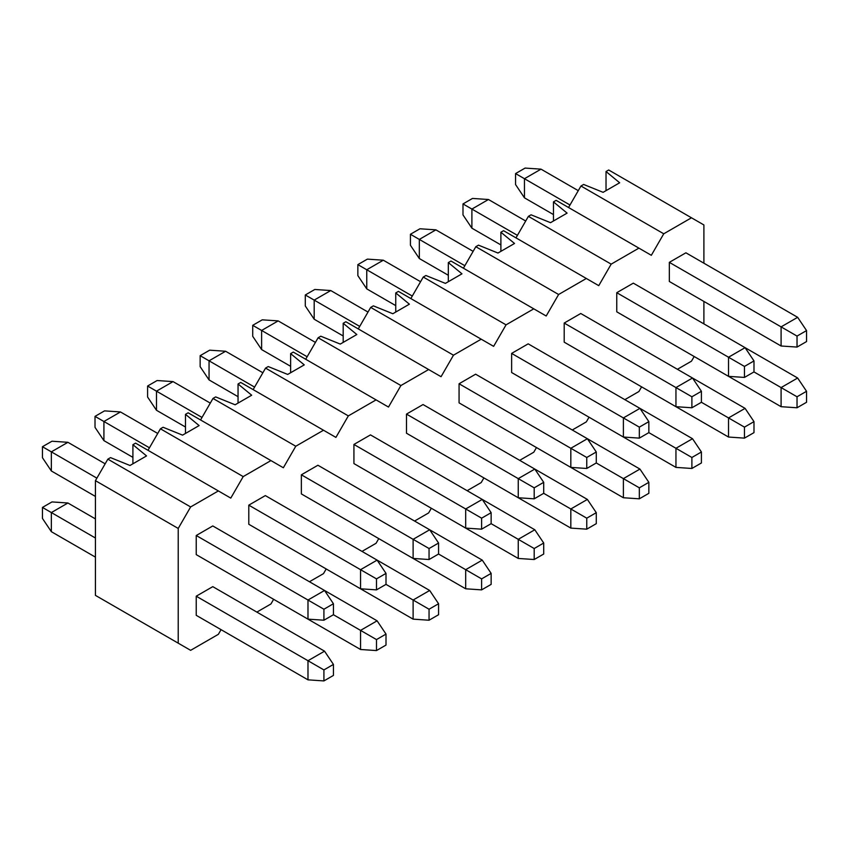 <?xml version="1.0" encoding="UTF-8"?>
<svg xmlns="http://www.w3.org/2000/svg" width="849" height="849" viewBox="0 0 849 849"><rect width="100%" height="100%" fill="white"/><g stroke="black" fill="none" stroke-linecap="round" stroke-linejoin="round"><path stroke-width="1.27" d="M95.428 496.432L51.354 470.983L42.45 457.717L42.45 446.723L51.969 441.225L67.909 442.308L105.159 463.809M307.985 619.144L196.225 554.62L196.225 535.507L212.781 525.945L324.541 590.469L333.434 603.735L323.915 609.232L323.915 620.216L307.985 619.144L307.985 600.031L196.225 535.507M376.489 639.584L376.489 650.567L386.008 645.07L386.008 634.086L376.489 639.584L333.434 614.729L323.915 620.216M333.434 614.729L333.434 603.735M323.915 609.232L307.985 600.031L324.541 590.469L377.105 620.821L386.008 634.086M96.882 478.146L51.354 451.859L51.354 470.983M67.909 442.308L51.354 451.859L42.45 446.723M132.911 457.367L103.918 440.631L95.014 427.365L95.014 416.371L104.533 410.874L120.473 411.956L157.723 433.457M360.549 588.792L248.789 524.268L248.789 505.155L265.344 495.593L377.105 560.117L386.008 573.383L376.489 578.88L376.489 589.875L360.549 588.792L360.549 569.679L248.789 505.155M429.053 609.232L429.053 620.226L438.572 614.729L438.572 603.735L429.053 609.232L386.008 584.377L376.489 589.875M386.008 584.377L386.008 573.383M376.489 578.88L360.549 569.679L377.105 560.117L429.679 590.469L438.572 603.735M149.445 447.794L103.918 421.507L103.918 440.631M120.473 411.956L103.918 421.507L95.014 416.371M185.485 427.026L156.481 410.279L147.588 397.014L147.588 386.03L157.107 380.532L173.047 381.604L210.297 403.116M413.113 558.44L301.363 493.927L301.363 474.803L317.919 465.241L429.679 529.765L438.572 543.031L429.053 548.528L429.053 559.523L413.113 558.44L413.113 539.327L301.363 474.803M481.616 578.88L481.616 589.875L491.147 584.377L491.147 573.383L481.616 578.88L438.572 554.026L429.053 559.523M438.572 554.026L438.572 543.031M429.053 548.528L413.113 539.327L429.679 529.765L482.243 560.117L491.147 573.383M202.02 417.453L156.481 391.166L156.481 410.279M173.047 381.604L156.481 391.166L147.588 386.03M238.049 396.674L209.056 379.928L200.152 366.672L200.152 355.678L209.671 350.181L225.611 351.253L262.861 372.764M465.687 528.099L353.927 463.575L353.927 444.452L370.482 434.89L482.243 499.414L491.147 512.679L481.616 518.177L481.616 529.171L465.687 528.099L465.687 508.976L353.927 444.452M534.191 548.528L534.191 559.523L543.71 554.026L543.71 543.031L534.191 548.528L491.136 523.674L481.616 529.171M491.147 523.674L491.147 512.679M481.616 518.177L465.687 508.976L482.243 499.414L534.806 529.765L543.71 543.031M254.583 387.102L209.056 360.814L209.056 379.928M225.611 351.253L209.056 360.814L200.152 355.678M290.623 366.322L261.619 349.576L252.726 336.321L252.726 325.326L262.245 319.829L278.175 320.901L315.435 342.412M518.251 497.747L406.491 433.223L406.491 414.1L423.046 404.548L534.806 469.072L543.71 482.328L534.191 487.825L534.191 498.819L518.251 497.747L518.251 478.624L406.491 414.1M586.755 518.177L586.755 529.171L596.274 523.674L596.274 512.679L586.755 518.177L543.71 493.322L534.191 498.819M543.71 493.322L543.71 482.328M534.191 487.825L518.251 478.624L534.806 469.072L587.381 499.424L596.274 512.679M307.158 356.75L261.619 330.463L261.619 349.576M278.175 320.901L261.619 330.463L252.726 325.326M343.187 335.971L314.194 319.235L305.29 305.969L305.29 294.974L314.809 289.477L330.749 290.549L367.999 312.061M570.825 467.396L459.065 402.872L459.065 383.759L475.62 374.197L587.381 438.721L596.274 451.986L586.755 457.473L586.755 468.468L570.825 467.396L570.825 448.283L459.065 383.759M639.329 487.825L639.329 498.819L648.848 493.322L648.848 482.328L639.329 487.825L596.274 462.97L586.755 468.468M596.274 462.97L596.274 451.986M586.755 457.473L570.825 448.283L587.381 438.721L639.944 469.072L648.848 482.328M359.721 326.398L314.194 300.111L314.194 319.235M330.749 290.549L314.194 300.111L305.29 294.974M395.751 305.619L366.757 288.883L357.853 275.617L357.853 264.623L367.384 259.125L383.313 260.208L420.563 281.709M623.389 437.044L511.629 372.52L511.629 353.407L528.184 343.845L639.944 408.369L648.848 421.635L639.329 427.132L639.329 438.126L623.389 437.044L623.389 417.931L511.629 353.407M691.893 457.484L691.893 468.468L701.412 462.97L701.412 451.986L691.893 457.484L648.848 432.629L639.329 438.126M648.848 432.629L648.848 421.635M639.329 427.132L623.389 417.931L639.944 408.369L692.519 438.721L701.412 451.986M412.285 296.046L366.757 269.759L366.757 288.883M383.313 260.208L366.757 269.759L357.853 264.623M448.325 275.267L419.321 258.531L410.428 245.265L410.428 234.271L419.947 228.774L435.887 229.856L473.137 251.357M675.953 406.692L564.203 342.168L564.203 323.055L580.758 313.493L692.519 378.017L701.412 391.283L691.893 396.78L691.893 407.775L675.953 406.692L675.953 387.579L564.203 323.055M744.467 427.132L744.467 438.126L753.986 432.629L753.986 421.635L744.467 427.132L701.412 402.277L691.893 407.775M701.412 402.277L701.412 391.283M691.893 396.78L675.953 387.579L692.519 378.017L745.082 408.369L753.986 421.635M464.859 265.705L419.321 239.418L419.321 258.531M435.887 229.856L419.321 239.418L410.428 234.271M500.889 244.926L471.895 228.179L462.992 214.914L462.992 203.93L472.511 198.433L488.451 199.504L525.701 221.016M728.527 376.351L616.767 311.827L616.767 292.703L633.322 283.142L745.082 347.666L753.986 360.931L744.467 366.428L744.467 377.423L728.527 376.351L728.527 357.227L616.767 292.703M797.031 396.78L797.031 407.775L806.55 402.277L806.55 391.283L797.031 396.78L753.986 371.926L744.467 377.423M753.986 371.926L753.986 360.931M744.467 366.428L728.527 357.227L745.082 347.666L797.646 378.017L806.55 391.283M517.423 235.353L471.895 209.066L471.895 228.179M488.451 199.504L471.895 209.066L462.992 203.93M553.463 214.574L524.459 197.828L515.566 184.573L515.566 173.578L525.085 168.081L541.015 169.153L578.275 190.664M781.091 345.999L669.33 281.475L669.33 262.352L685.896 252.8L797.646 317.314L806.55 330.579L797.031 336.077L797.031 347.071L781.091 345.999L781.091 326.876L669.33 262.352M806.55 330.579L806.55 341.574L797.031 347.071M797.031 336.077L781.091 326.876L797.646 317.314M569.997 205.002L524.459 178.715L524.459 197.828M541.015 169.153L524.459 178.715L515.566 173.578M95.428 557.135L51.354 531.686L42.45 518.421L42.45 507.426L51.969 501.929L67.909 503.001L95.428 518.898M307.985 679.847L196.225 615.323L196.225 596.2L307.985 660.724L307.985 679.847L323.915 680.919L333.434 675.422L333.434 664.427L323.915 669.925L323.915 680.919M323.915 669.925L307.985 660.724L324.541 651.172L333.434 664.427M95.428 538.011L51.354 512.563L51.354 531.686M67.909 503.001L51.354 512.563L42.45 507.426M196.225 596.2L212.781 586.648L324.541 651.172M376.489 650.567L360.549 649.496L248.789 584.972M377.105 620.821L360.549 630.383L360.549 649.496M429.053 620.226L413.113 619.144L301.363 554.62M429.679 590.469L413.113 600.031L413.113 619.144M481.616 589.875L465.687 588.792L353.927 524.268M482.243 560.117L465.687 569.679L465.687 588.792M534.191 559.523L518.251 558.451L406.491 493.927M534.806 529.765L518.251 539.327L518.251 558.451M586.755 529.171L570.825 528.099L459.065 463.575M587.381 499.424L570.825 508.976L570.825 528.099M639.329 498.819L623.389 497.747L511.629 433.223M639.944 469.072L623.389 478.624L623.389 497.747M691.893 468.468L675.953 467.396L564.203 402.872M692.519 438.721L675.953 448.283L675.953 467.396M744.467 438.126L728.527 437.044L616.767 372.52M745.082 408.369L728.527 417.931L728.527 437.044M797.031 407.775L781.091 406.692L669.33 342.168M797.646 378.017L781.091 387.579L781.091 406.692M132.911 463.798L132.911 444.685L135.585 443.136L218.363 490.934L190.632 506.949L178.216 528.449L178.216 643.16L190.632 650.334L218.363 634.32L221.058 629.661M148.002 450.31L160.419 428.798L163.082 427.259L182.567 435.134L199.122 425.572L185.485 414.333L188.149 412.794L270.937 460.583L243.207 476.597L230.779 498.108L218.363 490.934M185.485 433.446L185.485 414.333M200.566 419.958L212.982 398.446L215.657 396.908L235.131 404.782L251.686 395.22L238.049 383.981L240.723 382.443L323.501 430.231L295.77 446.245L283.354 467.757L270.937 460.583M238.049 403.095L238.049 383.981M253.14 389.606L265.557 368.105L268.22 366.556L287.694 374.43L304.26 364.879L290.623 353.63L293.287 352.091L376.075 399.89L348.334 415.893L335.917 437.405L323.501 430.231M290.623 372.743L290.623 353.63M305.704 359.254L318.12 337.753L320.795 336.215L340.269 344.078L356.824 334.527L343.187 323.278L345.851 321.739L428.639 369.538L400.908 385.542L388.492 407.053L376.075 399.89M343.187 342.402L343.187 323.278M358.267 328.913L370.695 307.402L373.358 305.863L392.832 313.737L409.388 304.175L395.751 292.926L398.425 291.387L481.203 339.186L453.472 355.2L441.056 376.701L428.639 369.538M395.751 312.05L395.751 292.926M410.842 298.561L423.258 277.05L425.922 275.511L445.407 283.386L461.962 273.824L448.325 262.585L450.989 261.036L533.777 308.834L506.046 324.849L493.63 346.35L481.203 339.186M448.325 281.698L448.325 262.585M463.405 268.21L475.822 246.698L478.496 245.159L497.97 253.034L514.526 243.472L500.889 232.233L503.563 230.695L586.341 278.483L558.61 294.497L546.194 316.008L533.777 308.834M500.889 251.346L500.889 232.233M515.98 237.858L528.396 216.346L531.06 214.808L550.534 222.682L567.1 213.12L553.463 201.882L556.127 200.343L638.915 248.131L611.174 264.145L598.757 285.657L586.341 278.483M553.463 220.995L553.463 201.882M568.543 207.506L580.96 186.005L583.634 184.456L603.108 192.33L619.664 182.779L606.027 171.53L608.691 169.991L691.479 217.79L663.748 233.793L651.332 255.305L638.915 248.131M606.027 190.654L606.027 171.53M178.216 643.16L95.428 595.372L95.428 480.661L107.855 459.15L110.519 457.611L129.993 465.485L146.548 455.924L132.911 444.685M256.865 612.097L270.937 603.968L273.622 599.309M309.429 581.745L323.501 573.627L326.196 568.957M362.003 551.394L376.075 543.275L378.76 538.616M414.567 521.042L428.639 512.923L431.334 508.264M467.13 490.701L481.203 482.572L483.898 477.913M519.705 460.349L533.777 452.22L536.462 447.561M572.268 429.997L586.341 421.868L589.036 417.209M624.843 399.646L638.915 391.527L641.6 386.857M677.406 369.294L691.479 361.175L694.174 356.516M703.895 323.894L703.895 301.427M703.895 263.19L703.895 224.953L691.479 217.79M580.96 186.005L663.748 233.793M528.396 216.346L611.174 264.145M475.822 246.698L558.61 294.497M423.258 277.05L506.046 324.849M370.695 307.402L453.472 355.2M318.12 337.753L400.908 385.542M265.557 368.105L348.334 415.893M212.982 398.446L295.77 446.245M160.419 428.798L243.207 476.597M178.216 528.449L95.428 480.661M190.632 506.949L107.855 459.15"/></g></svg>
